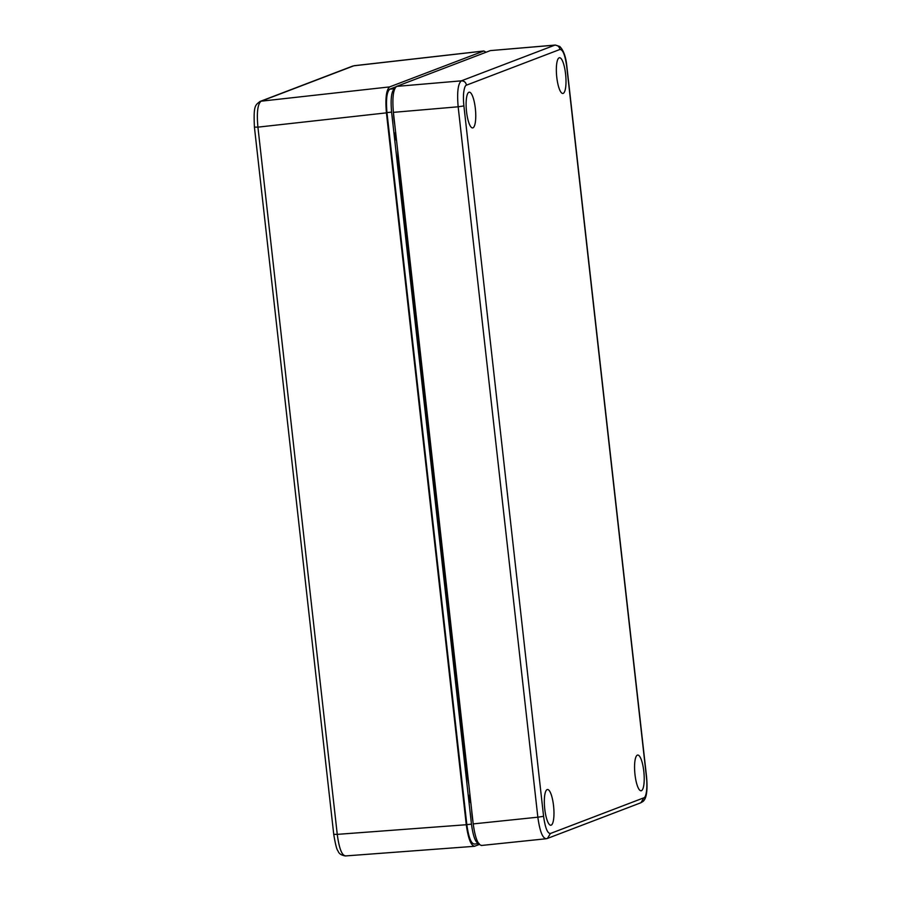 <?xml version="1.0" encoding="UTF-8"?>
<svg xmlns="http://www.w3.org/2000/svg" width="901" height="901" viewBox="0 0 901 901"><rect width="100%" height="100%" fill="white"/><g stroke="black" fill="none" stroke-linecap="round" stroke-linejoin="round"><path stroke-width="1.35" d="M641.388 790.706A17.941 4.539 84.6 0 0 643.855 771.83A17.941 4.539 84.6 0 0 637.694 755.061A17.941 4.539 84.6 0 0 637.401 755.128A17.941 4.539 84.6 0 0 634.923 773.936A17.941 4.539 84.6 0 0 641.05 790.785A17.941 4.539 84.6 0 0 641.388 790.706M472.935 127.841A17.941 4.539 84.6 0 0 475.39 108.953A17.941 4.539 84.6 0 0 469.23 92.184A17.941 4.539 84.6 0 0 468.937 92.262A17.941 4.539 84.6 0 0 466.47 111.06A17.941 4.539 84.6 0 0 472.597 127.908A17.941 4.539 84.6 0 0 472.935 127.841M551.153 825.158A17.941 4.539 84.6 0 0 553.608 806.282A17.941 4.539 84.6 0 0 547.448 789.513A17.941 4.539 84.6 0 0 547.155 789.591A17.941 4.539 84.6 0 0 544.688 808.388A17.941 4.539 84.6 0 0 550.815 825.237A17.941 4.539 84.6 0 0 551.153 825.158M563.17 93.389A17.941 4.539 84.6 0 0 565.637 74.501A17.941 4.539 84.6 0 0 559.476 57.732A17.941 4.539 84.6 0 0 559.183 57.81A17.941 4.539 84.6 0 0 556.705 76.608A17.941 4.539 84.6 0 0 562.832 93.456A17.941 4.539 84.6 0 0 563.17 93.389M559.926 49.465C562.877 49.476 565.141 55.198 566.74 66.651L646.434 777.056C647.616 786.742 646.411 797.34 643.866 797.813L550.398 833.504C547.459 833.493 545.184 827.771 543.585 816.317L463.902 105.924C463.441 101.892 463.215 95.63 463.767 91.981C464.409 87.611 465.31 85.336 466.459 85.156L559.926 49.465C559.341 46.638 557.64 45.196 554.825 45.151L555.343 45.05M463.902 105.924L458.159 106.791C456.92 92.251 457.99 83.602 461.357 80.842C464.173 80.887 465.873 82.318 466.459 85.156M546.04 838.763L547.256 838.493M546.366 838.673C542.672 838.628 539.834 831.465 537.841 817.196L543.585 816.317M566.74 66.651L566.887 66.55C565.952 56.932 563.564 50.231 559.712 46.447L555.253 45.061L490.358 50.602L396.598 86.395C393.23 89.255 392.172 97.905 393.399 112.355L473.216 823.908C475.187 838.065 478.026 845.228 481.731 845.386M471.707 810.45A22.728 5.755 84.6 0 0 472.98 821.87M393.489 113.121A22.728 5.755 84.6 0 0 394.762 124.541M395.584 131.85A4.787 1.216 84.6 0 0 395.314 136.603A4.787 1.216 84.6 0 0 396.586 140.759M469.883 794.231A4.787 1.216 84.6 0 0 469.612 798.973A4.787 1.216 84.6 0 0 470.885 803.14M333.899 834.349L337.256 834.371C339.17 848.719 342.008 855.871 345.77 855.849M354.183 65.705L483.848 50.985L486.078 52.224M259.77 101.565L261.132 101.194C257.652 103.897 256.594 112.546 257.923 127.142L254.578 127.12M479.332 844.485L474.354 846.309L345.32 855.95C341.209 855.207 338.799 853.574 338.078 851.028C336.861 850.026 335.42 844.496 333.753 834.45L254.431 127.221C253.395 105.383 255.163 105.282 260.062 101.453L352.719 66.066M474.804 846.208C471.099 846.05 468.261 838.887 466.279 824.73L386.428 112.862C385.2 98.412 386.27 89.762 389.626 86.901L483.848 50.985M395.967 86.789L389.863 89.12C386.788 91.632 385.831 99.448 386.968 112.569L466.831 824.606C468.61 837.48 471.178 843.944 474.534 844.012M394.717 88.681L394.469 88.771C391.417 91.271 390.46 99.054 391.597 112.129L471.46 824.167C473.228 836.984 475.784 843.437 479.129 843.494M397.656 150.343L398.174 161.561L466.876 773.97L468.802 784.557M646.434 777.056L646.569 776.955C648.788 802.757 641.692 801.507 640.96 802.723L643.866 797.813M490.358 50.602L554.825 45.151L461.357 80.842L396.598 86.395M393.399 112.355L458.159 106.791L537.841 817.196L473.216 823.908M550.398 833.504L547.47 838.414M389.626 86.901L261.132 101.194L353.811 65.807L483.465 51.075M466.279 824.73L337.256 834.371L257.923 127.142L386.428 112.862M466.831 824.606L471.46 824.167M386.968 112.569L391.597 112.129M389.863 89.12L394.469 88.771M467.608 773.891L466.876 773.97M398.906 161.482L398.174 161.561M566.887 66.55L646.58 776.955M640.971 802.723L547.504 838.403M481.325 845.487L545.961 838.775M478.803 843.573L474.196 844.091"/></g></svg>
